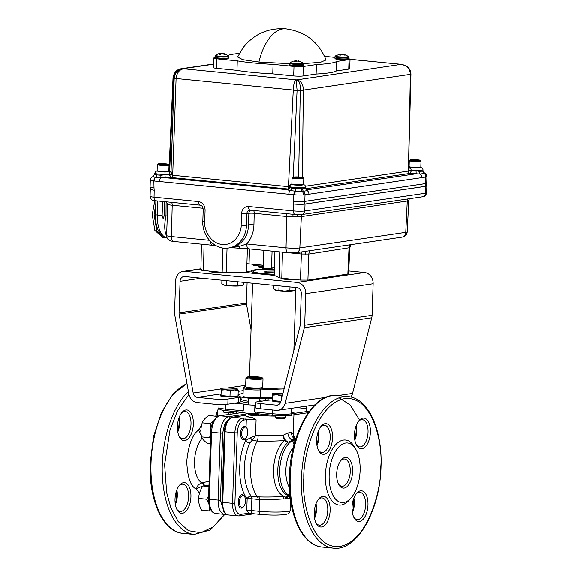 <?xml version="1.0" encoding="UTF-8"?>
<svg xmlns="http://www.w3.org/2000/svg" width="577" height="577" viewBox="0 0 577 577"><rect width="100%" height="100%" fill="white"/><g stroke="black" fill="none" stroke-linecap="round" stroke-linejoin="round"><path stroke-width="0.87" d="M246.069 413.089L245.99 415.584A23.953 2.604 1.9 0 0 252.712 417.625L256.094 419.76L255.568 435.722L283.127 435.253L287.858 432.974L291.558 432.425A6.845 6.333 -83.7 0 0 294.97 439.054L295.648 439.256M297.523 407.42L297.696 407.694A10.862 1.183 1.9 0 0 297.234 407.463M345.601 443.021A29.939 15.298 -84.4 0 1 356.031 449.699A29.939 15.298 -84.4 0 1 351.314 497.612A29.939 15.298 -84.4 0 1 343.632 502.509A29.939 15.298 -84.4 0 1 329.142 475.044A29.939 15.298 -84.4 0 1 345.601 443.021M351.314 497.612L349.583 499.653A32.673 16.697 -84.4 0 1 341.202 504.998A32.673 16.697 -84.4 0 1 325.385 475.022A32.673 16.697 -84.4 0 1 343.351 440.071A32.673 16.697 -84.4 0 1 354.732 447.363L356.031 449.699M352.576 471.589A15.399 7.869 -84.4 0 1 347.275 486.375A15.399 7.869 -84.4 0 1 338.749 484.622A15.399 7.869 -84.4 0 1 336.658 473.933A15.399 7.869 -84.4 0 1 341.173 459.984A15.399 7.869 -84.4 0 1 352.576 471.589M338.346 483.836A13.689 6.996 95.6 0 0 341.815 486.238A13.689 6.996 95.6 0 0 350.232 471.575A13.689 6.996 95.6 0 0 344.498 458.996A13.689 6.996 95.6 0 0 340.632 460.684M332.525 437.792A15.399 7.869 -84.4 0 1 327.224 452.57A15.399 7.869 -84.4 0 1 318.699 450.825A15.399 7.869 -84.4 0 1 316.607 440.136A15.399 7.869 -84.4 0 1 321.122 426.179A15.399 7.869 -84.4 0 1 332.525 437.792M320.574 426.879A13.689 6.996 -84.4 0 1 324.447 425.199A13.689 6.996 -84.4 0 1 330.181 437.777A13.689 6.996 -84.4 0 1 321.764 452.44A13.689 6.996 -84.4 0 1 318.295 450.031M318.417 430.932A13.689 6.996 -84.4 0 1 318.908 436.666A13.689 6.996 -84.4 0 1 316.968 445.632M316.831 444.737A15.399 7.869 95.6 0 0 318.331 436.392A15.399 7.869 95.6 0 0 318.107 431.784M370.355 432.223A15.399 7.869 -84.4 0 1 365.061 447.002A15.399 7.869 -84.4 0 1 356.528 445.256A15.399 7.869 -84.4 0 1 354.437 434.568A15.399 7.869 -84.4 0 1 358.952 420.611A15.399 7.869 -84.4 0 1 370.355 432.223M358.411 421.311A13.689 6.996 -84.4 0 1 362.277 419.63A13.689 6.996 -84.4 0 1 368.011 432.209A13.689 6.996 -84.4 0 1 359.594 446.872A13.689 6.996 -84.4 0 1 356.132 444.463M356.254 425.364A13.689 6.996 -84.4 0 1 356.745 431.098A13.689 6.996 -84.4 0 1 354.805 440.063M354.66 439.169A15.399 7.869 95.6 0 0 356.16 430.824A15.399 7.869 95.6 0 0 355.937 426.215M367.946 504.933A15.399 7.869 -84.4 0 1 362.644 519.711A15.399 7.869 -84.4 0 1 354.119 517.966A15.399 7.869 -84.4 0 1 352.028 507.277A15.399 7.869 -84.4 0 1 356.543 493.328A15.399 7.869 -84.4 0 1 367.946 504.933M355.995 494.02A13.689 6.996 -84.4 0 1 359.86 492.34A13.689 6.996 -84.4 0 1 365.594 504.918A13.689 6.996 -84.4 0 1 357.177 519.581A13.689 6.996 -84.4 0 1 353.715 517.18M353.838 498.081A13.689 6.996 -84.4 0 1 354.328 503.808A13.689 6.996 -84.4 0 1 352.388 512.78M352.251 511.878A15.399 7.869 95.6 0 0 353.751 503.533A15.399 7.869 95.6 0 0 353.528 498.932M330.116 510.501A15.399 7.869 -84.4 0 1 324.815 525.279A15.399 7.869 -84.4 0 1 316.283 523.534A15.399 7.869 -84.4 0 1 314.198 512.845A15.399 7.869 -84.4 0 1 318.713 498.896A15.399 7.869 -84.4 0 1 330.116 510.501M318.165 499.588A13.689 6.996 -84.4 0 1 322.031 497.908A13.689 6.996 -84.4 0 1 327.765 510.486A13.689 6.996 -84.4 0 1 319.348 525.149A13.689 6.996 -84.4 0 1 315.886 522.748M316.008 503.649A13.689 6.996 -84.4 0 1 316.499 509.376A13.689 6.996 -84.4 0 1 314.559 518.348M314.422 517.446A15.399 7.869 95.6 0 0 315.922 509.102A15.399 7.869 95.6 0 0 315.698 504.5M291.558 432.425L293.123 433.781L293.743 437.063L295.669 439.191M293.938 414.776L293.123 433.781L295.215 438.967M290.051 496.076A3.419 3.116 -102.1 0 0 288.962 498.492L286.25 498.896A20.527 2.229 -178.1 0 1 286.048 498.917A3.419 2.64 84.3 0 1 288.356 495.831C286.819 495.881 285.839 496.905 285.399 498.881L283.43 498.889C277.01 499.422 267.44 499.747 259.542 499.516A3.419 1.767 92.1 0 0 258.784 496.869C266.257 497.186 278.02 496.941 284.295 496.386A29.607 15.132 -84.4 0 1 273.541 471.33A29.607 15.132 -84.4 0 1 284.36 440.568L283.127 435.253C284.129 438.65 285.788 440.951 288.096 442.162A28.23 14.425 95.6 0 0 277.782 472.036A28.23 14.425 95.6 0 0 288.587 495.535L284.295 496.386A3.419 2.2 -94.7 0 0 283.43 498.889M290.029 495.823L288.349 495.816A3.419 2.64 84.3 0 1 288.421 495.823M286.048 498.917L285.399 498.881L287.216 495.939L290.043 495.989M290.065 496.162A3.419 3.137 -102.6 0 0 289.084 498.47A20.527 2.229 -178.1 0 1 288.962 498.492L290.051 496.047M290.26 497.872L289.452 498.283L290.08 496.307M290.08 496.35L289.084 498.47M245.997 415.245L232.625 417.214A1.709 1.457 -98.4 0 0 232.322 417.221C225.506 419.638 225.232 425.213 224.273 431.668L234.904 432.822A13.689 6.996 -84.4 0 1 242.427 418.181A1.709 1.457 81.6 0 1 243.833 420.027C240.075 421.325 237.883 425.595 237.248 432.837L234.911 503.368C235.063 510.494 236.996 514.15 240.71 514.359L248.694 513.184L246.776 510.501L247.165 498.773C237.883 487.341 237.111 458.506 245.614 440.59L245.687 438.325M294.054 445.668C293.844 443.143 293.275 441.506 292.359 440.756L288.096 442.162A6.845 5.193 49.5 0 1 284.36 440.568C275.878 441.124 266.826 441.282 257.219 441.044L252.156 440.301L255.568 435.722L250.468 437.654L245.614 440.59A3.419 1.623 24.3 0 0 249.805 442.898A37.087 18.954 95.6 0 0 251.226 496.162L257.443 496.775A29.91 25.503 -98.4 0 0 258.784 496.869M249.805 442.898L252.156 440.301L250.468 437.654M258.078 499.415L251.86 498.802L251.471 510.53L259.152 511.287L259.542 499.516L258.078 499.415A3.419 1.745 -84.4 0 0 257.443 496.775A37.087 18.954 95.6 0 1 257.219 441.044A6.845 3.202 91.7 0 0 258.114 436.003M247.475 514.727L247.475 514.727A1.709 1.457 -98.4 0 0 248.694 513.184L249.726 513.451A1.709 1.457 81.6 0 1 248.572 514.583L238.294 515.932L228.492 514.972A13.689 6.996 -84.4 0 1 222.758 502.387L225.102 431.856A13.689 6.996 95.6 0 1 232.625 417.214L242.427 418.181L252.712 417.625M246.776 510.501A3.419 0.375 1.9 0 1 251.471 510.53A3.419 1.745 95.6 0 0 252.906 513.674L249.726 513.451M286.25 498.896L288.659 495.852M288.572 495.845L289.034 495.816M339.088 397.813L350.073 404.924L359.146 419.32M290 495.571A28.23 14.425 95.6 0 1 279.78 469.426A28.23 14.425 95.6 0 1 292.359 440.756A3.419 1.745 95.6 0 0 292.755 440.453L295.042 441.254M295.352 440.208L292.647 439.941A3.419 1.933 87.6 0 1 291.976 439.595L291.457 439.573A3.419 2.315 -100.3 0 0 292.323 439.962L292.366 440.41A3.419 1.745 -84.4 0 1 291.969 440.72C290.664 440.1 290.491 439.717 291.457 439.573A6.845 5.106 73.3 0 1 287.858 432.974M295.489 439.768L292.323 439.962M292.366 440.41L292.755 440.453M291.976 439.595C295.063 439.941 296.073 439.789 294.998 439.147A3.419 3.375 -131.4 0 0 295.619 439.349M294.998 439.147L294.97 439.054A3.419 3.296 86.9 0 0 295.633 439.306M294.436 438.131L295.28 438.924M272.113 398.281A29.939 3.253 1.9 0 0 267.555 398.144M248.276 401.231A29.939 3.253 -178.1 0 1 240.551 398.779L240.501 400.481A29.939 3.253 1.9 0 0 248.218 402.926M240.551 398.779A29.939 3.253 -178.1 0 1 244.057 397.38M259.16 400.763A16.848 1.832 1.9 0 0 261.763 401.058A16.848 1.832 1.9 0 0 262.167 401.094M272.12 398.007A16.848 1.832 1.9 0 0 271.37 397.979M272.51 409.958L272.38 413.702L254.695 411.964L254.926 405.162A10.862 1.183 -178.1 0 1 243.465 404.037L243.242 410.831L242.578 412.259A10.862 1.183 1.9 0 0 256.88 413.68M225.715 404.383L225.557 409.093A1.709 0.873 95.6 0 0 226.271 410.665L242.621 412.274L226.386 410.658A1.709 0.873 95.6 0 1 226.271 410.665C219.693 409.829 221.258 409.814 219.952 409.353L218.95 407.593L219.058 404.463M243.465 404.037L234.702 403.172M254.695 411.964L257.017 413.68L272.993 415.252M291.349 408.328L291.161 413.817A13.689 1.486 -178.1 0 1 272.38 413.702A1.709 0.873 95.6 0 0 273.101 415.274L257.017 413.68M255.351 405.205L254.926 405.162M309.431 411.127L291.161 413.817A1.709 1.457 81.6 0 1 289.95 415.361C285.399 415.88 279.78 415.851 273.101 415.274A1.709 0.873 95.6 0 0 273.209 415.274C279.78 415.822 285.262 415.858 289.647 415.368M202.174 438.181A25.013 12.781 95.6 0 0 194.557 461.16A25.013 12.781 95.6 0 0 201.777 482.942L209.718 480.987M199.072 428.906A32.673 16.697 -84.4 0 1 200.926 431.481M177.666 431.026A15.399 7.869 95.6 0 0 179.166 422.681A15.399 7.869 95.6 0 0 178.942 418.08M177.81 431.928A13.689 6.996 95.6 0 0 179.743 422.955A13.689 6.996 95.6 0 0 179.252 417.229M179.13 436.327A13.689 6.996 95.6 0 0 182.599 438.729A13.689 6.996 95.6 0 0 191.016 424.066A13.689 6.996 95.6 0 0 185.282 411.488A13.689 6.996 95.6 0 0 181.416 413.168M177.442 426.425A15.399 7.869 95.6 0 0 179.534 437.114A15.399 7.869 95.6 0 0 188.059 438.859A15.399 7.869 95.6 0 0 193.36 424.081A15.399 7.869 95.6 0 0 181.957 412.476A15.399 7.869 95.6 0 0 177.442 426.425M175.257 503.743A15.399 7.869 95.6 0 0 176.757 495.398A15.399 7.869 95.6 0 0 176.533 490.789M175.394 504.637A13.689 6.996 95.6 0 0 177.334 495.672A13.689 6.996 95.6 0 0 176.843 489.938M176.721 509.037A13.689 6.996 95.6 0 0 180.183 511.438A13.689 6.996 95.6 0 0 188.6 496.783A13.689 6.996 95.6 0 0 182.866 484.204A13.689 6.996 95.6 0 0 179 485.884M175.033 499.134A15.399 7.869 95.6 0 0 177.117 509.823A15.399 7.869 95.6 0 0 185.65 511.575A15.399 7.869 95.6 0 0 190.951 496.797A15.399 7.869 95.6 0 0 179.548 485.185A15.399 7.869 95.6 0 0 175.033 499.134M230.995 414.113A15.399 7.869 95.6 0 0 230.764 412.678M218.979 407.975A15.399 7.869 95.6 0 0 215.841 415.967M228.651 414.452A13.689 6.996 95.6 0 0 228.326 412.649M210.367 443.677L207.468 443.388C204.265 441.102 202.282 438.931 201.524 436.868C200.536 432.079 200.782 427.391 202.246 422.818C203.234 420.193 205.455 417.683 208.91 415.289L217.587 416.529A13.689 6.996 95.6 0 0 217.089 411.661M217.017 416.104A15.399 7.869 95.6 0 0 216.772 412.512M201.625 425.119L198.647 429.995C192.473 434.301 188.513 444.716 186.76 461.232C187.424 477.395 190.735 486.736 196.685 489.26C196.699 486.361 198.394 484.254 201.777 482.942A5.135 3.044 -105.6 0 1 204.222 485.668L203.414 485.856M199.447 493.371L196.685 489.26A5.135 2.813 162.7 0 1 202.498 486.606M198.647 429.995L201.344 435.866M205.196 485.618L204.222 485.668M202.13 482.848A5.135 3.116 -106.2 0 1 204.669 485.646A3.419 1.745 -84.4 0 1 204.669 485.646M258.474 376.932A7.696 0.837 -178.1 0 1 262.146 377.683A7.696 0.837 -178.1 0 1 258.626 378.361A7.696 0.837 -178.1 0 1 250.512 378.101A7.696 0.837 -178.1 0 1 246.848 377.17A7.696 0.837 -178.1 0 1 258.474 376.932M257.277 377.582A8.554 0.93 -178.1 0 1 258.885 377.719A8.554 0.93 -178.1 0 1 259.224 377.755M262.146 377.683L262.968 378.548A8.554 0.93 -178.1 0 1 263.011 378.649A8.554 0.93 -178.1 0 1 258.655 379.313A8.554 0.93 -178.1 0 1 250.043 379.017A8.554 0.93 -178.1 0 1 245.917 378.086A8.554 0.93 -178.1 0 1 245.968 377.985L246.848 377.17M263.011 378.649L262.73 387.318A8.554 0.93 -178.1 0 1 258.366 387.982A8.554 0.93 -178.1 0 1 249.754 387.686A8.554 0.93 -178.1 0 1 245.629 386.756L245.917 378.086M259.6 377.697L251.853 377.906L249.394 377.336L257.133 377.127L259.6 377.697M256.902 378.079L256.916 377.502L258.482 377.863M252.192 377.921L252.207 377.336L256.916 377.502L257.133 377.127M250.476 377.589L252.207 377.336L252.034 376.954M247.872 413.291L247.85 413.846A5.431 0.591 1.9 0 0 247.886 413.911A5.431 0.591 1.9 0 0 250.476 414.437A5.431 0.591 1.9 0 0 258.676 414.272A5.431 0.591 1.9 0 0 258.712 414.207L258.72 413.86M259.462 387.939A5.431 0.591 -178.1 0 1 259.578 388.069A5.431 0.591 -178.1 0 1 256.808 388.487A5.431 0.591 -178.1 0 1 251.341 388.299A5.431 0.591 -178.1 0 1 248.723 387.708A5.431 0.591 -178.1 0 1 248.846 387.585M247.886 413.911L248.709 414.784A4.573 0.498 1.9 0 0 250.887 415.224A4.573 0.498 1.9 0 0 257.796 415.079L258.676 414.272M245.643 386.287L244.23 387.419C243.876 387.867 245.463 388.278 248.975 388.646L259.902 388.963A0.858 0.49 87.5 0 1 260.364 389.908L284.093 388.869M259.938 387.91A5.986 0.649 -178.1 0 1 257.731 388.523A5.986 0.649 -178.1 0 1 251.053 388.343A5.986 0.649 -178.1 0 1 248.37 387.528M246.083 437.864L245.542 438.498A6.78 3.469 -84.4 0 1 243.941 439.58A6.78 3.469 -84.4 0 1 243.357 439.616A6.78 3.469 -84.4 0 1 240.508 433.652A6.78 3.469 -84.4 0 1 244.107 426.158A6.78 3.469 -84.4 0 1 244.691 426.122A6.78 3.469 -84.4 0 1 246.61 427.644L247.014 428.372A5.929 3.029 -84.4 0 1 247.821 432.26A5.929 3.029 -84.4 0 1 246.083 437.864A5.929 3.029 -84.4 0 1 241.684 433.623A5.929 3.029 -84.4 0 1 243.674 427.759A5.929 3.029 -84.4 0 1 247.014 428.372M202.246 422.818L210.324 423.612L210.93 429.714M210.735 432.526L209.602 437.662L210.547 438.369M201.524 436.868L209.602 437.662M216.981 416.082L216.382 417.373M213.526 421.037L210.324 423.612M243.811 506.368L243.27 507.003A6.78 3.469 -84.4 0 1 241.669 508.085A6.78 3.469 -84.4 0 1 241.085 508.128A6.78 3.469 -84.4 0 1 238.236 502.156A6.78 3.469 -84.4 0 1 241.835 494.662A6.78 3.469 -84.4 0 1 242.419 494.626A6.78 3.469 -84.4 0 1 244.338 496.148L244.742 496.876A5.929 3.029 -84.4 0 1 243.811 506.368A5.929 3.029 -84.4 0 1 242.405 507.313A5.929 3.029 -84.4 0 1 239.412 502.127A5.929 3.029 -84.4 0 1 242.556 495.578A5.929 3.029 -84.4 0 1 244.742 496.876M208.982 485.416L202.902 485.964C200.248 490.01 198.827 494.164 198.639 498.427C198.423 502.278 199.426 506.231 201.654 510.306L211.586 511.049M202.902 485.964L208.946 486.562M198.639 498.427L206.717 499.22L208.816 504.067M208.636 495.831L206.717 499.22M209.523 507.053L209.732 511.099M240.501 412.706L241.186 412.129M240.818 412.216L242.643 412.396M254.998 264.417A7.465 0.808 1.9 0 0 252.899 264.915A7.465 0.808 1.9 0 0 256.505 265.73A7.465 0.808 1.9 0 0 263.328 266.004M263.263 268.06A4.753 0.519 1.9 0 0 262.585 268.305A4.753 0.519 1.9 0 0 264.872 268.824A4.753 0.519 1.9 0 0 269.661 268.99A4.753 0.519 1.9 0 0 272.084 268.622A4.753 0.519 1.9 0 0 271.515 268.355M209.451 271.125A7.465 0.808 1.9 0 0 209.062 271.363A7.465 0.808 1.9 0 0 212.668 272.178A7.465 0.808 1.9 0 0 221.929 272.351M246.675 272.315A4.753 0.519 1.9 0 0 249.531 271.94A4.753 0.519 1.9 0 0 247.237 271.421A4.753 0.519 1.9 0 0 246.704 271.37M281.994 278.265A7.465 0.808 1.9 0 0 281.605 278.511A7.465 0.808 1.9 0 0 285.204 279.326A7.465 0.808 1.9 0 0 294.465 279.499M274.45 269.351A23.902 2.596 1.9 0 0 250.829 271.168A23.902 2.596 1.9 0 0 262.362 273.779A23.902 2.596 1.9 0 0 274.32 274.544M213.108 398.909A10.862 1.183 1.9 0 0 228.016 398.995L227.843 404.181A10.862 1.183 -178.1 0 1 212.935 404.088L213.108 398.909L197.399 397.365A5.215 4.443 81.6 0 1 193.201 393.009L179.137 314.119A5.215 4.443 81.6 0 1 179.05 312.849L180.096 281.309A5.215 4.443 81.6 0 1 183.796 276.592A5.215 4.443 81.6 0 1 184.727 276.571L296.975 287.627A5.215 4.443 81.6 0 1 301.266 293.246L300.22 324.779A5.215 4.443 81.6 0 1 300.04 326.027L280.855 401.642A5.215 4.443 81.6 0 1 277.328 405.119A5.215 4.443 81.6 0 1 276.397 405.141L260.689 403.597L260.515 408.776A10.862 1.183 -178.1 0 1 255.272 407.593L255.445 402.407A10.862 1.183 1.9 0 0 260.689 403.597M251.06 329.655L246.523 304.202A5.215 4.443 81.6 0 1 246.437 302.932L247.1 282.716M227.843 404.181L238.662 402.587L238.835 397.409A10.862 1.183 1.9 0 0 240.4 396.853A10.862 1.183 1.9 0 0 239.808 396.442A32.586 3.541 -178.1 0 1 238.07 395.425M228.016 398.995L238.835 397.409M240.4 396.853L240.227 402.032A10.862 1.183 -178.1 0 1 238.662 402.587M238.085 395A32.586 3.541 -178.1 0 1 243.097 393.492M260.515 408.776L276.224 410.326A10.429 8.893 -98.4 0 0 278.085 410.283A10.429 8.893 -98.4 0 0 285.139 403.33L304.331 327.707A10.429 8.893 -98.4 0 0 304.678 325.219L305.723 293.686A10.429 8.893 -98.4 0 0 297.148 282.449L184.9 271.392A10.429 8.893 -98.4 0 0 183.032 271.435A10.429 8.893 -98.4 0 0 175.632 280.869L174.586 312.409A10.429 8.893 -98.4 0 0 174.773 314.948L188.838 393.846A10.429 8.893 -98.4 0 0 197.233 402.544L212.935 404.088M350.83 397.041A10.429 8.893 -98.4 0 0 352.525 393.413L371.718 317.79A10.429 8.893 -98.4 0 0 372.064 315.302L373.11 283.769A10.429 8.893 -98.4 0 0 364.534 272.532L348.724 270.974M272.279 399.962A10.862 1.183 1.9 0 0 267.829 400.265L257.01 401.852A10.862 1.183 1.9 0 0 255.445 402.407M263.314 266.415A6.109 0.664 1.9 0 0 258.46 266.79A6.109 0.664 1.9 0 0 261.316 267.569A6.109 0.664 1.9 0 0 263.271 267.721M274.688 289.697L275.171 289.993A9.513 1.031 1.9 0 0 276.203 290.339L273.563 288.882L273.686 285.334M278.886 290.101L276.203 290.339A9.513 1.031 1.9 0 0 284.353 291.14L278.886 290.101L279.03 285.86M289.87 290.483L284.353 291.14A9.513 1.031 1.9 0 0 292.669 290.909A9.513 1.031 1.9 0 0 293.852 290.613L289.87 290.483L289.986 286.942M295.597 287.49L295.525 289.647L294.45 290.296M223.313 284.836A9.513 1.031 1.9 0 0 223.393 284.894A9.513 1.031 1.9 0 0 224.157 285.175L221.82 283.711L221.936 280.234M226.559 284.944L224.157 285.175A9.513 1.031 1.9 0 0 232.004 286.019L226.559 284.944L226.696 280.703M237.508 285.399L232.004 286.019A9.513 1.031 1.9 0 0 240.587 285.853A9.513 1.031 1.9 0 0 242.073 285.514L242.924 285.074L240.587 285.853L237.508 285.399L237.623 281.778M243.79 282.391L243.718 284.62L242.924 285.074M272.755 395.166L277.176 394.791A8.554 0.93 -178.1 0 1 272.532 393.86L272.575 400.611L272.07 399.522L272.532 393.86A8.554 0.93 -178.1 0 1 272.683 393.637A8.554 0.93 -178.1 0 1 276.419 393.161A8.554 0.93 1.9 0 1 282.982 393.247M282.521 395.057A8.554 0.93 -178.1 0 1 277.176 394.791L281.547 395.937L281.432 399.349M280.927 401.347L272.575 400.611M275.179 416.998A5.135 0.555 1.9 0 0 275.171 417.034A5.135 0.555 1.9 0 0 275.179 417.063A5.135 0.555 1.9 0 0 275.2 417.092A5.135 0.555 1.9 0 0 280.285 417.755A5.135 0.555 1.9 0 0 285.399 417.431A5.135 0.555 1.9 0 0 285.435 417.373A5.135 0.555 1.9 0 0 285.427 417.344M276.094 418.029A4.183 0.454 1.9 0 0 276.116 418.058A4.183 0.454 1.9 0 0 280.256 418.599A4.183 0.454 1.9 0 0 284.425 418.332L285.399 417.431M280.725 402.075A8.554 0.93 -178.1 0 1 272.294 400.914A8.554 0.93 -178.1 0 1 272.286 400.864A8.554 0.93 -178.1 0 1 272.301 400.813M238.236 390.492L237.803 389.186A8.554 0.93 -178.1 0 1 234.233 389.915L238.236 390.492L238.056 395.937L229.999 396.298L221.027 395.555L221.207 390.11L225.722 389.72L230.18 390.853L234.233 389.915A8.554 0.93 -178.1 0 1 225.722 389.72A8.554 0.93 -178.1 0 1 220.782 388.797L221.207 390.11M229.999 396.298L230.18 390.853M220.782 388.797A8.554 0.93 -178.1 0 1 232.863 388.263A8.554 0.93 1.9 0 1 237.695 389.093L237.731 389.122M237.327 389.396L237.803 389.186A8.554 0.93 1.9 0 0 237.695 389.093M223.422 411.877A5.135 0.555 1.9 0 0 223.393 411.928A5.135 0.555 1.9 0 0 223.414 411.985A5.135 0.555 1.9 0 0 228.752 412.663A5.135 0.555 1.9 0 0 233.656 412.274L233.685 411.394M237.616 395.959L237.609 396.327A8.554 0.93 -178.1 0 1 229.437 396.99A8.554 0.93 -178.1 0 1 220.544 395.851A8.554 0.93 -178.1 0 1 220.508 395.764L220.537 394.913A8.554 0.93 1.9 0 0 220.573 395.007A8.554 0.93 1.9 0 0 221.041 395.245M221.063 394.61A8.554 0.93 1.9 0 0 220.537 394.913M307.447 412.786A5.135 0.555 1.9 0 0 308.147 412.894M306.856 412.872L307.404 413.449A4.183 0.454 1.9 0 0 307.671 413.579M274.45 269.589A21.724 2.358 1.9 0 0 256.13 270.13A21.724 2.358 1.9 0 0 253 271.24A21.724 2.358 1.9 0 0 274.327 274.306M295.006 61.725L294.97 61.047L294.126 61.631L294.775 61.703A3.823 0.418 -178.1 0 0 295.511 61.761L297.119 61.061L300.372 61.667L298.54 60.866L303.271 63.044A6.635 0.721 -178.1 0 1 300.365 63.658A6.635 0.721 -178.1 0 1 293.267 63.441A6.635 0.721 -178.1 0 1 290.144 62.612L289.647 64.574C290.837 65.482 287.562 65.201 293.397 66.16C295.72 66.485 301.648 66.478 302.745 66.045L303.632 65.035A6.996 0.757 -178.1 0 1 300.062 65.576A6.996 0.757 -178.1 0 1 293.022 65.338A6.996 0.757 -178.1 0 1 289.647 64.574M292.445 184.128L294.623 185.058L301.836 185.21L302.99 184.474M301.8 185.102L301.129 184.654M157.427 170.915L159.879 171.787C165.094 172.155 168.109 172.054 168.931 171.484L171.037 172.22L172.011 173.944L172.011 174.542L169.22 174.261C169.616 172.357 169.523 171.434 168.931 171.484L170.987 171.686M408.487 168.001L409.201 167.359L418.815 167.979L420.474 167.301M408.74 167.424L410.838 168.982L411.235 170.193L408.401 170.172L410.918 74.289L410.355 74.455L408.401 170.172M409.374 166.933L408.747 167.092M289.676 63.686L258.929 62.064L242.773 59.676L237.609 57.015L243.126 47.624C254.125 33.928 268.392 27.667 285.911 28.85C305.247 31.54 318.619 41.905 326.048 59.95L320.502 62.302L303.639 63.593M223.782 53.502L228.521 55.688A6.635 0.721 -178.1 0 1 225.614 56.294A6.635 0.721 -178.1 0 1 218.524 56.077A6.635 0.721 -178.1 0 1 215.394 55.248L214.904 57.21C216.087 58.118 212.819 57.837 218.654 58.796C220.977 59.121 226.905 59.114 227.994 58.681L228.881 57.671A6.996 0.757 -178.1 0 1 225.318 58.212A6.996 0.757 -178.1 0 1 218.279 57.974A6.996 0.757 -178.1 0 1 214.904 57.21M343.697 54.216L348.443 56.402A6.635 0.721 -178.1 0 1 345.536 57.008A6.635 0.721 -178.1 0 1 338.439 56.791A6.635 0.721 -178.1 0 1 335.316 55.962L334.819 57.924C336.009 58.832 332.734 58.551 338.569 59.518C340.892 59.835 346.82 59.828 347.917 59.395L348.804 58.385A6.996 0.757 -178.1 0 1 345.234 58.933A6.996 0.757 -178.1 0 1 338.194 58.688A6.996 0.757 -178.1 0 1 334.819 57.924M167.719 164.697L168.455 164.366L169.018 164.964A5.864 0.635 -178.1 0 1 169.047 165.029L168.852 170.943A5.864 0.635 -178.1 0 1 168.816 171.016L168.217 171.571A5.28 0.577 -178.1 0 1 160.24 171.737A5.28 0.577 -178.1 0 1 157.723 171.225L157.16 170.626A5.864 0.635 -178.1 0 1 157.124 170.561L157.326 164.647A5.864 0.635 -178.1 0 1 157.362 164.575L158.689 163.81L165.938 163.854C168.52 164.149 169.111 164.431 167.719 164.697L160.478 164.654C157.896 164.366 157.297 164.077 158.689 163.81M168.816 171.016A5.864 0.635 -178.1 0 1 159.959 171.196A5.864 0.635 -178.1 0 1 157.16 170.626M165.318 164.315A5.864 0.635 -178.1 0 1 166.219 164.395A5.864 0.635 -178.1 0 1 166.652 164.438M169.047 165.029A5.864 0.635 -178.1 0 1 166.061 165.491A5.864 0.635 -178.1 0 1 160.154 165.282A5.864 0.635 -178.1 0 1 157.326 164.647M420.395 160.392L420.965 160.983A5.864 0.635 -178.1 0 1 420.994 161.055L420.799 166.969A5.864 0.635 -178.1 0 1 420.763 167.034L420.157 167.597A5.28 0.577 -178.1 0 1 412.187 167.756A5.28 0.577 -178.1 0 1 409.67 167.243L409.107 166.652A5.864 0.635 -178.1 0 1 409.071 166.58L409.266 160.666A5.864 0.635 -178.1 0 1 409.309 160.594L409.908 160.038A5.28 0.577 -178.1 0 1 410.636 159.829A5.28 0.577 -178.1 0 1 416.298 159.757A5.28 0.577 -178.1 0 1 420.395 160.392A5.28 0.577 -178.1 0 1 419.667 160.723A5.28 0.577 -178.1 0 1 413.449 160.767A5.28 0.577 -178.1 0 1 409.908 160.038M420.763 167.034A5.864 0.635 -178.1 0 1 411.906 167.222A5.864 0.635 -178.1 0 1 409.107 166.652M420.994 161.055A5.864 0.635 -178.1 0 1 420.15 161.351A5.864 0.635 -178.1 0 1 412.101 161.308A5.864 0.635 -178.1 0 1 409.266 160.666M416.955 160.666L416.976 160.009A3.527 0.382 -178.1 0 1 418.678 160.399A3.527 0.382 -178.1 0 1 416.854 160.666A3.527 0.382 -178.1 0 1 413.327 160.543A3.527 0.382 -178.1 0 1 411.625 160.154A3.527 0.382 -178.1 0 1 412.137 159.98A3.527 0.382 -178.1 0 1 413.449 159.887A3.527 0.382 -178.1 0 1 416.976 160.009L413.449 159.887L412.519 160.493M164.697 201.683L164.236 215.733L163.19 218.892L162.137 215.524L162.606 201.481M272.084 251.168L271.5 268.608L265.247 268.781L263.249 268.334L263.848 250.353M154.824 200.695L152.256 214.615L154.867 230.403L162.721 237.58L164.582 237.76L156.793 230.728L154.117 214.795L155.833 203.551M340.178 55.075L340.142 54.397L339.298 54.981L339.947 55.053A3.823 0.418 -178.1 0 0 340.682 55.118L341.591 54.022L339.889 54.195M341.598 54.541L342.291 54.411L341.591 54.022M342.291 54.411L344.7 55.14L345.536 55.017L344.144 54.418L344.108 54.858M344.144 54.418L343.632 54.238L343.582 54.656M344.094 54.404L344.058 54.837M343.149 54.526L343.899 54.469M343.164 54.411L342.284 54.079M340.61 55.111L340.675 54.065M341.461 54.613L341.461 54.022M340.545 55.103L340.61 54.072M340.336 55.089L340.279 54.216L339.73 54.202L335.316 55.962M340.199 55.075L340.163 54.382M346.849 58.847L346.2 59.647L338.627 59.51M220.414 54.375L220.364 53.502L219.383 54.267L220.025 54.339A3.823 0.418 -178.1 0 0 220.767 54.404L221.676 53.308L219.967 53.481M221.676 53.827L225.275 54.368L223.717 53.524L223.66 53.942M224.179 53.69L224.136 54.123M224.626 53.849L224.496 54.288M223.227 53.812L221.676 53.308M221.539 53.899L221.546 53.308M220.623 54.389L220.688 53.358M220.364 53.502L218.387 53.798L215.394 55.248M219.837 54.317L219.823 53.921M219.887 54.325L219.873 53.892M220.284 54.361L220.248 53.668M223.249 53.697L223.984 53.755M226.934 58.133L226.278 58.933L218.712 58.796M324.498 56.214A55.623 6.044 -178.1 0 1 326.358 56.532L334.84 57.368M228.11 55.37A55.623 6.044 -178.1 0 1 239.405 53.394M348.696 58.796A6.78 0.736 -178.1 0 1 350.015 59.28A6.78 0.736 -178.1 0 1 349.042 59.626L336.723 61.443A55.623 6.044 -178.1 0 1 316.427 64.559L303.293 66.492A6.78 0.736 -178.1 0 1 293.989 66.434L273.08 64.372A55.623 6.044 -178.1 0 1 237.284 60.852L216.902 58.84A6.78 0.736 -178.1 0 1 213.627 58.104A6.78 0.736 -178.1 0 1 214.601 57.758L215.012 57.693M213.627 58.104L213.31 67.596A6.78 0.736 1.9 0 0 216.584 68.338L236.974 70.351A55.623 6.044 1.9 0 0 272.762 73.87L293.671 75.933A6.78 0.736 1.9 0 0 302.975 75.991L316.109 74.058A55.623 6.044 1.9 0 0 336.405 70.942L348.724 69.125A6.78 0.736 1.9 0 0 349.705 68.778L350.015 59.28L402.537 64.494M237.284 60.852L236.974 70.351M273.08 64.372L272.762 73.87M316.427 64.559L316.109 74.058M336.723 61.443L336.405 70.942M293.203 177.117L297.068 90.358A3.909 0.389 -177.1 0 1 293.26 90.156L297.076 90.2L296.116 79.857L183.652 68.778C179.36 69.622 176.843 72.868 176.108 78.515L293.26 90.055C293.534 84.357 294.486 80.96 296.116 79.857L296.931 79.864C299.333 80.867 300.451 84.314 300.3 90.207L298.612 176.98M181.394 68.735L183.652 68.778C178.437 69.204 175.293 72.305 174.218 78.097A3.909 0.389 2.9 0 0 176.108 78.515L174.211 78.256L171.037 172.22M306.661 189.444L307.801 189.739A2.719 2.546 -70.8 0 1 307 189.602L305.666 188.217A2.719 2.56 26 0 0 307.202 190.634L303.351 191.297L295.092 191.138A2.719 0.772 86.8 0 0 295.33 188.564L302.795 188.802A2.719 1.753 -82.8 0 0 303.351 191.297A3.909 3.311 76.3 0 1 305.009 194.81L303.423 194.99A8.15 0.887 -178.1 0 1 294.667 194.846L288.817 194.276A3.909 1.998 -84.4 0 1 290.072 190.612L286.942 189.696A2.719 2.633 117.4 0 0 289.683 187.02L291.558 188.138A2.719 1.94 -70 0 1 290.072 190.612L295.092 191.138A3.909 1.991 96.5 0 0 293.823 194.766L293.679 201.323A8.15 0.887 1.9 0 0 304.786 201.38L425.523 183.609A8.15 0.887 1.9 0 0 426.691 183.19L426.915 176.656A8.15 0.887 -178.1 0 1 426.439 176.93L421.715 177.658A3.909 3.332 -98.4 0 0 420.02 174.03L409.922 173.439L305.983 188.737M305.651 186.212L408.134 171.131L408.415 170.684L411.185 171.181L411.242 170.518A8.15 0.887 1.9 0 0 416.06 170.756A2.719 0.418 -89.1 0 0 416.378 173.756L307.801 189.739L307.202 190.634A3.909 3.332 81.6 0 1 308.897 194.269L305.009 194.81L304.786 201.38M302.795 188.802L305.666 188.217M291.558 188.138L295.33 188.564M169.191 174.586L171.246 177.536A2.171 1.111 95.6 0 0 172.444 175.249L288.767 186.71A2.171 1.111 -84.4 0 1 287.57 188.989L171.246 177.536L160.709 177.867A2.719 0.692 85.3 0 0 160.853 175.264L165.008 174.744A8.15 0.887 1.9 0 0 169.191 174.586L169.22 174.261A8.15 0.887 1.9 0 1 158.689 174.117A8.15 0.887 1.9 0 1 154.759 173.223L154.73 174.052L152.984 176.497C151.65 177.73 151.765 175.718 150.323 180.132L150.092 187.042A8.15 0.887 1.9 0 0 154.023 187.929L154.21 190.287L150.28 189.4L150.345 187.273M288.125 188.967L286.942 189.696L165.621 177.752A2.719 0.714 90.2 0 1 165.008 174.744M288.817 194.276L159.454 181.539A3.909 1.998 95.6 0 1 160.709 177.867L155.473 177.37A2.719 1.919 108.7 0 0 156.908 174.903L160.853 175.264M154.787 174.081L156.735 174.838A2.719 1.976 -71.2 0 1 155.263 177.319L153.093 176.475M424.124 172.696L424.21 173.489A2.719 2.575 36.9 0 1 422.804 171.095L422.955 170.669L424.124 172.696C426.05 174.232 425.725 172.249 426.915 176.656M416.06 170.756L419.58 171.448A2.719 1.616 -78.5 0 0 420.02 174.03L424.21 173.489A3.909 3.347 -94 0 1 425.739 177.052L425.523 183.609M419.58 171.448L422.804 171.095M165.801 237.767L164.582 237.76M166.623 235.351L166.003 234.558C164.344 230.093 164.351 223.876 166.01 215.906L166.14 201.532L167.763 204.51L166.616 235.488A10.054 1.089 1.9 0 0 171.47 236.584L209.415 240.32M166.63 234.68A3.909 2.878 -36.1 0 0 166.003 234.558M210.439 241.438A5.431 2.777 95.6 0 0 212.689 245.319L173.749 241.482A5.431 2.777 -84.4 0 1 171.47 236.584L172.227 205.246A10.61 1.154 -178.1 0 1 167.763 204.51M295.972 252.769A5.431 4.63 -98.4 0 0 299.824 247.951L405.732 232.358A5.431 4.63 -98.4 0 1 401.88 237.183L295.972 252.769L288.305 252.762A5.431 2.777 -84.4 0 1 286.026 247.865A10.054 1.089 1.9 0 0 299.824 247.951L301.338 216.62A10.61 1.154 -178.1 0 1 297.314 216.902L292.871 216.894A10.61 1.154 -178.1 0 1 286.783 216.534L254.219 213.324A3.909 0.483 1.4 0 0 248.853 213.36L246.898 213.649A3.909 3.332 81.6 0 1 249.675 210.107A3.909 3.332 81.6 0 1 250 210.078M286.098 213.641A3.909 1.998 -84.4 0 1 286.783 216.534L286.026 247.865L246.711 243.992L239.246 246.466A3.909 1.976 60.9 0 0 237.226 245.55C243.811 241.143 248.009 235.856 248.572 224.915A3.909 0.483 -178.6 0 1 253.945 224.879C253.671 232.459 251.255 238.828 246.711 243.992A5.431 2.777 95.6 0 0 248.99 248.889L288.305 252.762M231.788 247.562L237.226 245.55M230.829 247.706L239.635 248.261A5.431 0.649 92.7 0 1 239.246 246.466L230.93 247.692M201.683 269.668C200.255 269.949 200.868 270.238 203.522 270.541L222.174 272.373L246.66 272.697L247.374 248.745M263.357 265.247L246.927 263.689M274.486 268.161L271.565 266.776M310.094 250.692A5.431 4.63 -98.4 0 0 308.832 254.082L301.374 254.039L289.156 252.834M274.919 251.442L274.299 275.424L279.318 277.804L281.785 278.244L300.437 280.083L307.887 280.126L348.595 273.974L349.77 247.879L351.054 244.662M349.612 247.728L308.832 254.082L307.887 280.126M246.66 272.697L274.299 275.424M263.278 267.649L261.706 267.526L263.314 266.495M246.696 271.442L246.675 272.243M274.363 272.878L264.8 272.113L266.487 271.702L264.692 271.19L274.407 271.031M426.699 183.082A8.15 0.887 -178.1 0 1 426.771 183.197A8.15 0.887 -178.1 0 1 425.595 183.616L304.865 201.387A8.15 0.887 -178.1 0 1 293.679 201.323L293.686 204.027A8.258 0.894 1.9 0 0 305.017 204.092L425.638 186.342A8.258 0.894 1.9 0 0 426.829 185.917A8.258 0.894 1.9 0 0 426.684 185.751M425.595 183.616L425.509 186.313L304.771 204.085L304.865 201.387M305.017 204.092L304.786 211.002A8.258 0.894 1.9 0 1 293.455 210.937L293.686 204.027A8.15 0.887 1.9 0 0 304.771 204.085M425.509 186.313A8.15 0.887 1.9 0 0 426.677 185.902L426.771 183.197M293.022 214.327L292.871 216.894M297.314 216.902A3.909 1.868 88.5 0 1 297.775 214.694M159.454 181.539L154.254 181.027A3.909 2.005 95.1 0 1 155.473 177.37L155.263 177.319A3.909 2.171 -83.9 0 0 153.893 180.983L154.023 187.929M426.439 176.93A3.909 3.664 -105.2 0 0 424.463 173.28A2.719 2.633 17.6 0 1 422.934 170.814M155.79 177.125A3.909 3.332 81.6 0 1 156.389 176.403M295.893 188.52A2.719 0.584 87.4 0 1 295.72 191.131A3.909 1.594 94.7 0 0 294.667 194.846M301.569 188.614A2.719 1.342 -85.1 0 0 302.045 191.239A3.909 2.582 86.4 0 1 303.423 194.99M408.134 171.131A2.171 1.854 -98.4 0 0 409.922 173.439L411.185 171.181M413.428 160.557L413.449 159.887M417.669 160.63L416.976 160.009M414.135 160.197A5.864 0.635 -178.1 0 1 416.277 160.269M420.532 167.251L422.537 168.354L422.984 169.789A8.15 0.887 1.9 0 1 411.235 170.193L411.242 170.518M408.401 170.244L408.415 170.684M173.1 77.556A3.909 0.498 2.4 0 0 173.05 77.628A3.909 0.498 2.4 0 0 173.425 77.859A8.15 0.887 -178.1 0 1 174.211 78.256L174.218 78.097M171.117 171.607A8.15 0.887 1.9 0 0 169.934 171.102L168.549 171.261M169.703 171.088L173.432 77.693C174.405 71.873 177.723 68.858 183.392 68.649L213.425 64.235M166.674 164.438L159.75 164.214M159.678 164.135L165.029 163.983L161.502 163.861L160.579 164.467M161.481 164.532L161.502 163.861M165.008 164.647L165.029 163.983L166.609 164.467M165.729 164.604L165.029 163.983M162.187 164.178A5.864 0.635 -178.1 0 1 164.33 164.25M169.227 171.246L168.527 171.282M169.234 175.249L172.004 174.795L172.444 175.249M288.767 186.71L289.236 186.342A2.171 0.469 -165.3 0 1 289.495 186.45M289.51 186.299L288.464 186.263L290.137 184.993M291.782 184.113L292.15 184.041M289.539 186.111L289.438 185.513M302.572 184.546A5.28 0.577 -178.1 0 1 301.165 185.152A5.28 0.577 -178.1 0 1 294.977 185.008A5.28 0.577 -178.1 0 1 292.864 184.222M302.276 177.341L303.394 90.2A3.909 0.433 -179.3 0 1 300.292 90.373A8.15 0.887 -178.1 0 0 297.068 90.358L297.076 90.2M404.657 65.223L401.231 64.509C406.85 65.425 409.894 68.706 410.362 74.361L410.355 74.455M303.394 90.2L300.3 90.207M405.451 65.576L400.986 64.379L296.931 79.864C301.035 80.996 303.185 84.408 303.394 90.106L410.362 74.361A3.909 0.418 0.8 0 0 410.925 74.152C410.644 69.846 408.545 66.867 404.614 65.201L404.636 65.208M350.015 59.352L401.88 64.386L405.508 65.605M173.432 77.693A3.909 0.426 3 0 1 173.057 77.491C174.182 72.219 176.973 69.298 181.445 68.728L213.432 64.018M172.011 173.944L172.775 174.874L172.004 174.795M176.1 78.616L172.732 174.867M301.677 65.497L301.028 66.297L293.462 66.16M298.973 61.068L298.936 61.508M298.381 61.292L298.561 60.873M298.533 60.91L298.489 61.328L298.554 60.917M297.977 61.169L294.717 60.837M296.419 61.191L296.419 60.672M295.374 61.753L295.438 60.722M290.144 62.612L293.138 61.155L294.97 61.047M295.128 61.732L295.078 60.902M300.675 177.125A5.28 0.577 -178.1 0 1 303.192 177.637A5.28 0.577 -178.1 0 1 300.776 178.105A5.28 0.577 -178.1 0 1 295.215 177.932A5.28 0.577 -178.1 0 1 292.705 177.29A5.28 0.577 -178.1 0 1 300.675 177.125M303.192 177.637L303.754 178.235A5.864 0.635 -178.1 0 1 303.79 178.307A5.864 0.635 -178.1 0 1 300.797 178.762A5.864 0.635 -178.1 0 1 294.89 178.56A5.864 0.635 -178.1 0 1 292.063 177.918A5.864 0.635 -178.1 0 1 292.099 177.846L292.705 177.29M303.79 178.307L303.589 184.222A5.864 0.635 -178.1 0 1 300.603 184.676A5.864 0.635 -178.1 0 1 294.696 184.474A5.864 0.635 -178.1 0 1 291.868 183.832L292.063 177.918M301.41 177.709L301.468 177.651A3.527 0.382 -178.1 0 1 299.643 177.918A3.527 0.382 -178.1 0 1 296.124 177.795A3.527 0.382 -178.1 0 1 294.421 177.406L294.486 177.485M296.924 177.449A5.864 0.635 -178.1 0 1 299.066 177.521M299.744 177.918L299.766 177.262L296.246 177.139A3.527 0.382 -178.1 0 1 299.766 177.262A3.527 0.382 -178.1 0 1 301.468 177.651L301.345 177.738M296.217 177.803L296.246 177.139A3.527 0.382 -178.1 0 0 294.421 177.406L294.595 177.536M300.466 177.875L299.766 177.262M295.316 177.738L296.246 177.139M275.207 416.082A23.953 2.604 -178.1 0 1 257.645 415.195A23.953 2.604 -178.1 0 1 257.558 415.188M247.858 413.63A23.953 2.604 -178.1 0 1 246.624 413.154M337.004 395.519C313.289 392.194 290.245 433.421 289.365 476.883C287.829 513.573 301.944 545.575 322.081 547.039A76.128 38.904 -84.4 0 1 290.195 477.071A76.128 38.904 -84.4 0 1 337.004 395.519L348.277 396.63A76.128 38.904 -84.4 0 0 301.461 478.182A76.128 38.904 -84.4 0 0 333.347 548.15C357.062 551.468 380.113 510.248 380.993 466.786C382.529 430.096 368.414 398.094 348.277 396.63M380.748 466.872C381.57 488.272 368.328 541.269 339.824 546.469C311.385 549.65 301.547 500.05 303.805 478.196C302.975 456.796 316.225 403.799 344.729 398.599C373.168 395.418 383.005 445.018 380.748 466.872M246.069 426.872L246.307 419.659A6.845 0.743 -178.1 0 1 255.698 419.717A1.709 0.873 -84.4 0 1 255.719 419.45M243.833 420.027L246.307 419.659A1.709 1.457 -98.4 0 0 244.9 417.82M290.281 510.407A20.527 2.229 1.9 0 1 279.816 512.001A20.527 2.229 1.9 0 1 259.152 511.287A3.419 1.745 95.6 0 0 260.588 514.432C269.214 515.196 276.873 515.29 283.567 514.72C290.029 513.891 289.135 513.083 290.281 510.407L290.613 500.475M228.492 514.972C225.218 513.739 223.537 512.347 223.458 510.789L221.936 502.206L232.56 503.353A13.689 6.996 95.6 0 0 238.294 515.932M237.248 432.837L234.904 432.822L232.56 503.353L234.911 503.368M255.698 419.717A6.845 0.743 -178.1 0 1 256.094 419.76M251.86 498.802A3.419 1.745 95.6 0 0 251.226 496.162A3.419 2.575 -37.1 0 0 247.165 498.773A3.419 0.375 -178.1 0 1 251.86 498.802M240.71 514.359A1.709 1.457 81.6 0 1 239.491 515.903M289.409 487.536A24.559 12.55 -84.4 0 1 293.354 447.507M290.007 495.672L288.587 495.535A3.419 1.745 -84.4 0 1 288.969 495.722M317.516 442.393L316.614 442.307M316.593 441.434L317.711 441.542M292.633 414.971A23.953 2.604 -178.1 0 1 285.478 415.866M291.205 412.562L291.335 408.79M304.317 406.417L306.654 406.648M243.242 410.831L225.557 409.093A13.689 1.486 -178.1 0 1 218.95 407.593M268.089 400.229L268.161 398.159M306.589 408.566L297.696 407.694M188.412 391.48A76.128 38.904 95.6 0 0 162.296 464.471A76.128 38.904 95.6 0 0 194.182 534.439L210.374 529.931L224.828 514.395M224.374 514.359L213.425 526.808L200.803 532.737L188.419 530.66L178.134 521.457L170.893 507.796L166.666 492.542L164.64 464.485L169.977 430.211L177.471 410.896L188.939 394.351M187.013 383.633A76.128 38.904 95.6 0 0 151.03 463.36A76.128 38.904 95.6 0 0 182.916 533.336C162.779 531.871 148.664 499.862 150.2 463.18L153.569 436.457L161.51 412.389L173.071 393.968L186.991 383.481M208.528 499.177L209.35 499.365L211.579 432.231L210.756 432.043L208.528 499.177C208.896 508.092 211.319 512.874 215.805 513.516A15.399 7.869 -84.4 0 1 209.35 499.365L220.479 500.245L222.708 433.103L220.356 433.089A15.399 7.869 -84.4 0 1 228.824 416.623L246.04 414.091M226.299 514.208A1.709 1.457 81.6 0 1 225.888 514.345L224.583 514.381A15.399 7.869 -84.4 0 1 218.135 500.23L220.356 433.089L211.579 432.231A15.399 7.869 -84.4 0 1 220.046 415.757L242.838 412.404M224.056 511.886L220.479 500.245M225.585 514.352A15.399 7.869 -84.4 0 1 224.583 514.381L215.805 513.516M222.708 433.103L224.655 424.117L229.148 418.787M230.194 418.008A1.709 1.457 -98.4 0 0 228.824 416.623L220.046 415.757A1.709 1.457 -98.4 0 0 219.743 415.765C216.577 415.245 210.273 423.907 210.756 432.043M235.971 411.617L236.541 413.291M244.23 387.419A0.858 0.844 -128.8 0 0 243.667 387.607L243.263 388.379A10.862 1.183 1.9 0 0 248.507 389.562A10.862 1.183 1.9 0 0 260.364 389.908L260.104 397.726A0.858 0.49 87.5 0 1 259.65 398.491A0.858 0.49 87.5 0 1 259.585 398.483L248.658 398.166M259.715 398.476L272.128 397.935L259.65 398.491L248.608 398.166C241.568 397.228 244.085 397.308 243.004 396.197A10.862 1.183 1.9 0 0 248.247 397.38A10.862 1.183 1.9 0 0 260.104 397.726L272.149 397.2M281.497 397.524L281.901 397.51L281.497 397.531M282.088 396.767L281.518 396.788M259.902 388.963L284.23 387.903M180.096 281.309L201.25 278.201M179.05 312.849L246.437 302.932M179.137 314.119L246.523 304.202M193.201 393.009L220.868 388.941M227.107 388.025L245.679 385.292M197.399 397.365L221.085 393.875M238.207 391.357L243.191 390.622M184.9 271.392L200.919 269.033M297.148 282.449L364.534 272.532M305.723 293.686L373.11 283.769M304.678 325.219L372.064 315.302M304.331 327.707L371.718 317.79M285.139 403.33L325.781 397.344M337.725 395.591L352.525 393.413M276.397 405.141L278.222 404.874M303.271 63.044L303.668 63.881A6.996 0.757 -178.1 0 1 300.105 64.422A6.996 0.757 -178.1 0 1 293.058 64.184A6.996 0.757 -178.1 0 1 289.683 63.42M292.33 184.099L290.505 184.683L289.495 186.494A8.15 0.887 1.9 0 0 293.426 187.388A8.15 0.887 1.9 0 0 301.627 187.669A8.15 0.887 1.9 0 0 305.781 187.035L304.901 185.167L303.113 184.452M258.929 62.064A47.711 24.385 -84.4 0 1 285.911 28.85M228.521 55.688L228.925 56.517A6.996 0.757 -178.1 0 1 225.355 57.058A6.996 0.757 -178.1 0 1 218.315 56.82A6.996 0.757 -178.1 0 1 214.94 56.056M348.443 56.402L348.84 57.231A6.996 0.757 -178.1 0 1 345.277 57.779A6.996 0.757 -178.1 0 1 338.23 57.534A6.996 0.757 -178.1 0 1 334.855 56.77M216.902 58.84L216.584 68.338M293.989 66.434L293.671 75.933M303.293 66.492L302.975 75.991M349.042 59.626L348.724 69.125M155.711 200.796L200.313 205.196A3.909 1.998 -84.4 0 1 198.676 201.597L154.073 197.204A3.909 1.998 95.6 0 0 155.711 200.796C151.261 199.426 152.025 201.618 150.085 196.303A8.258 0.894 1.9 0 0 154.073 197.204L154.21 190.287M167.243 238.121A25.2 12.882 -84.4 0 1 157.348 215.055L157.817 201.005M167.907 238.222C158.79 235.337 160.918 233.512 158.156 230.086C156.179 225.672 155.285 220.515 155.465 214.63A3.909 0.426 1.9 0 0 157.348 215.055L162.137 215.524M164.236 215.733L166.01 215.906A3.909 0.368 -179.5 0 1 167.633 216.101M401.88 237.183C405.234 236.462 407.001 234.688 407.182 231.846A10.054 1.089 1.9 0 1 405.732 232.358L407.247 201.034L301.338 216.62A3.909 3.332 -98.4 0 1 301.995 214.543M408.776 200.479A10.61 1.154 -178.1 0 1 408.776 200.493A10.61 1.154 -178.1 0 1 407.247 201.034A3.909 3.332 -98.4 0 1 407.903 198.957M250.656 210.151A3.909 3.332 -98.4 0 0 248.853 213.36L248.572 224.915L246.516 225.218L246.898 213.649A3.909 0.426 1.9 0 1 241.532 213.613L241.15 225.189C241.676 231.449 235.726 245.586 222.232 244.547C208.766 242.931 203.789 227.713 204.727 221.597L205.109 210.028C204.835 205.297 202.693 202.491 198.676 201.597M253.534 210.432A3.909 1.998 95.6 0 1 254.219 213.324L253.945 224.879M222.174 272.373L222.946 248.031M227.057 248.197L226.278 272.575M203.522 270.541L204.07 244.468M249.062 263.833L249.509 248.939M305.817 251.32A5.431 1.313 -89.7 0 0 305.485 254.226M279.318 277.804L279.982 251.947M282.449 252.185L281.785 278.244M300.437 280.083L301.374 254.039A5.431 2.777 -84.4 0 0 301.223 251.998M350.253 244.778A5.431 4.63 -98.4 0 0 348.991 248.175L347.808 274.255M231.831 247.555L228.629 248.031A25.2 21.486 -98.4 0 0 246.516 225.218A3.909 0.426 -178.1 0 1 241.15 225.189M203.097 208.29L172.227 205.246A3.909 1.998 -84.4 0 0 171.542 202.361M200.313 205.196C201.9 205.376 202.866 206.84 203.219 209.602A3.909 0.426 1.9 0 0 205.109 210.028M203.219 209.602L202.837 221.171A3.909 0.426 1.9 0 0 204.727 221.597M425.638 186.342L425.408 193.252A8.258 0.894 1.9 0 0 426.598 192.826L426.829 185.917M302.009 214.543A3.909 3.332 81.6 0 0 304.786 211.002L425.408 193.252A3.909 3.332 81.6 0 1 422.631 196.786L302.009 214.543L295.092 214.529L249.675 210.107M250.122 210.1A3.909 1.998 95.6 0 1 248.478 206.501L293.455 210.937A3.909 1.998 95.6 0 0 295.092 214.529M248.478 206.501C244.432 206.602 242.116 208.975 241.532 213.613M298.922 184.69L300.718 184.864M153.893 180.983A8.15 0.887 -178.1 0 1 150.323 180.132M308.897 194.269L421.715 177.658M169.934 171.102L168.592 171.304M289.495 186.494L289.481 186.818A8.15 0.887 1.9 0 0 289.683 187.02M293.26 90.156L288.464 186.263M221.936 502.206L224.273 431.668M253.988 513.782L248.572 514.583M260.588 514.432L252.906 513.674M322.081 547.039L333.347 548.15M316.593 441.405L317.718 441.513M293.318 433.551C292.568 433.579 295.15 439.335 295.33 438.52L295.756 438.924M294.934 412.043L291.205 412.512M308.313 412.663L289.95 415.361M226.4 514.273L225.888 514.345M242.78 412.375L219.743 415.765M182.916 533.336L194.182 534.439M236.909 413.24L236.382 411.661M259.131 401.542L259.232 398.505M248.153 404.787L248.377 398.144M243.667 387.607L245.651 386.006M243.263 388.379L243.004 396.197M292.323 408.963L292.351 408.184M183.032 271.435L200.926 268.803M278.085 410.283L314.891 404.866M275.171 417.034L275.222 415.454M276.116 418.058L275.2 417.092M285.435 417.373L285.485 415.692M272.286 400.864L272.315 400.041M265.175 400.654L265.254 398.245M223.393 411.928L223.45 410.319M306.488 411.56L306.675 406.071M295.936 287.526L293.852 350.427M252.603 283.257L249.502 376.716M157.377 170.857L155.754 171.419L154.759 173.223M409.324 166.876L408.754 166.991M303.668 63.881L303.632 65.035M228.925 56.517L228.881 57.671M348.84 57.231L348.804 58.385M150.085 196.303L150.316 189.487M173.749 241.482C168.989 241.092 166.616 239.094 166.616 235.488M407.182 231.846L408.776 200.493L409.309 198.748M239.635 248.261L248.99 248.889M200.904 269.949L201.445 244.208M216.036 245.708L212.689 245.319M155.92 200.818L155.465 214.63M202.837 221.171C201.871 236.224 215.048 250.468 228.629 248.031M426.598 192.826C425.112 197.63 424.557 195.661 422.631 196.786M422.984 169.789L422.955 170.669M173.05 77.628L168.982 171.758M168.282 171.167L169.588 171.095M289.481 186.818C288.926 188.477 288.457 189.198 288.082 188.989L288.24 188.946M301.043 185.159L300.444 184.676M305.781 187.035L305.752 187.792M174.002 84.552L170.98 171.896"/></g></svg>
